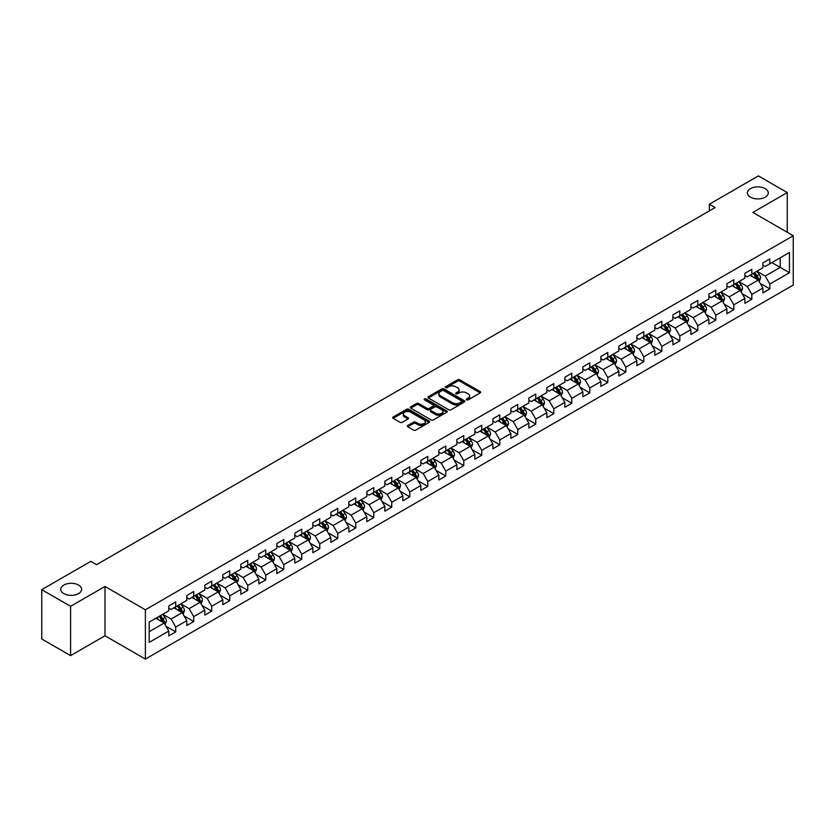 <?xml version="1.0" encoding="UTF-8"?>
<svg xmlns="http://www.w3.org/2000/svg" width="835" height="835" viewBox="0 0 835 835"><rect width="100%" height="100%" fill="white"/><g stroke="black" fill="none" stroke-linecap="round" stroke-linejoin="round"><path stroke-width="1.25" d="M466.577 399.861A1.117 0.647 0 0 0 468.164 399.861L480.198 392.909A1.597 0.929 0 0 0 480.668 392.262A1.597 0.929 0 0 0 480.198 391.605L459.814 379.831A1.597 0.929 0 0 0 457.549 379.831L445.514 386.782A1.117 0.647 0 0 0 447.09 387.701L448.656 386.803A5.125 2.964 0 0 1 455.9 386.803L457.601 387.784A5.125 2.964 0 0 1 459.104 389.872A5.125 2.964 0 0 1 457.601 391.97L456.046 392.867A1.117 0.647 0 0 0 457.632 393.776L459.187 392.878A5.125 2.964 0 0 1 466.441 392.878L468.132 393.859A5.125 2.964 0 0 1 469.635 395.957A5.125 2.964 0 0 1 468.132 398.044L466.577 398.942A1.117 0.647 0 0 0 466.577 399.861L466.577 398.942M78.563 585.064A10.448 6.033 0 0 0 67.176 583.759A10.448 6.033 0 0 0 60.736 589.333A10.448 6.033 0 0 0 63.794 593.591A10.448 6.033 0 0 0 75.171 594.906A10.448 6.033 0 0 0 81.621 589.333A10.448 6.033 0 0 0 78.563 585.064M765.204 188.637A10.448 6.033 0 0 0 753.828 187.332A10.448 6.033 0 0 0 747.377 192.895A10.448 6.033 0 0 0 750.435 197.164A10.448 6.033 0 0 0 761.823 198.469A10.448 6.033 0 0 0 768.263 192.895A10.448 6.033 0 0 0 765.204 188.637M407.814 425.485A1.597 0.929 0 0 0 407.344 426.132A1.597 0.929 0 0 0 407.814 426.789L413.534 430.098A1.597 0.929 0 0 0 415.799 430.098L429.169 422.374A1.597 0.929 0 0 0 429.639 421.727A1.597 0.929 0 0 0 429.169 421.07L408.785 409.296A1.597 0.929 0 0 0 406.509 409.296L393.149 417.009A1.597 0.929 0 0 0 392.68 417.667A1.597 0.929 0 0 0 393.149 418.325L400.059 422.312A1.597 0.929 0 0 0 402.324 422.312L408.044 419.013A1.597 0.929 0 0 0 408.513 418.356A1.597 0.929 0 0 0 408.044 417.698L404.62 415.726A4.29 2.474 0 0 1 403.357 413.972A4.29 2.474 0 0 1 406.008 411.686A4.29 2.474 0 0 1 410.674 412.219L424.096 419.974A4.29 2.474 0 0 1 425.359 421.727A4.29 2.474 0 0 1 422.708 424.013A4.29 2.474 0 0 1 418.043 423.47L415.799 422.176A1.597 0.929 0 0 0 413.534 422.176L407.814 425.485L407.814 426.789M104.991 586.462L70.599 606.325L41.75 589.667L41.75 638.973L70.599 655.621L104.991 635.769L145.384 659.086L145.384 609.79L104.991 586.462L104.991 635.769M787.248 232.276L787.248 192.572L752.857 212.424L793.25 235.741L145.384 609.79M787.248 192.572L758.399 175.914L709.353 204.231L709.353 210.89M41.75 589.667L90.796 561.35L96.568 564.679L715.125 207.56L709.353 204.231M448.771 409.755A1.597 0.929 0 0 0 451.036 409.755L464.396 402.042A1.597 0.929 0 0 0 464.865 401.385A1.597 0.929 0 0 0 464.396 400.727L444.011 388.953A1.597 0.929 0 0 0 441.746 388.953L428.376 396.677A1.597 0.929 0 0 0 427.906 397.324A1.597 0.929 0 0 0 428.376 397.982L448.771 409.755M424.921 400.101A1.117 0.647 0 0 1 426.059 400.268L446.767 412.219L433.417 419.921A1.597 0.929 0 0 1 431.152 419.921L410.757 408.148L416.488 404.871L416.488 403.545L410.757 406.843A1.597 0.929 0 0 0 410.298 407.501A1.597 0.929 0 0 0 410.757 408.148L410.757 406.843M416.488 404.871A1.597 0.929 0 0 1 418.752 404.871L418.752 403.545A1.597 0.929 0 0 0 416.488 403.545M418.752 403.545L427.019 408.315A1.597 0.929 0 0 0 429.284 408.315L433.073 406.123A1.597 0.929 0 0 0 433.542 405.476A1.597 0.929 0 0 0 433.073 404.818L424.472 399.85A1.117 0.647 0 0 1 426.059 398.932L446.788 410.904A1.597 0.929 0 0 1 447.257 411.551A1.597 0.929 0 0 1 446.788 412.208L446.788 410.904M145.384 659.086L793.25 285.048L793.25 235.741M166.092 626.344L175.736 631.907L175.736 627.043L186.81 620.645L186.81 625.509L193.73 621.511L193.73 616.647L204.815 610.249L204.815 615.113L211.735 611.116L211.735 606.252L222.82 599.854L222.82 604.717L229.74 600.72L229.74 595.856L240.814 589.468L240.814 594.332L247.745 590.335L247.745 585.471L258.819 579.072L258.819 583.936L265.749 579.939L265.749 575.075L276.823 568.677L276.823 573.541L283.754 569.543L283.754 564.679L294.828 558.281L294.828 563.145L301.748 559.147L301.748 554.283L312.833 547.885L312.833 552.749L319.753 548.752L319.753 543.888L330.837 537.5L330.837 542.364L337.757 538.366L337.757 533.502L348.832 527.104L348.832 531.968L355.762 527.97L355.762 523.107L366.836 516.708L366.836 521.572L373.767 517.575L373.767 512.711L384.841 506.313L384.841 511.177L391.761 507.179L391.761 502.315L402.846 495.917L402.846 500.781L409.766 496.783L409.766 491.919L420.85 485.521L420.85 490.385L427.77 486.387L427.77 481.524L438.845 475.136L438.845 480L445.775 476.002L445.775 471.138L456.849 464.74L456.849 469.604L463.78 465.606L463.78 460.743L474.854 454.344L474.854 459.208L481.774 455.211L481.774 450.347L492.859 443.949L492.859 448.812L499.779 444.815L499.779 439.951L510.863 433.553L510.863 438.417L517.784 434.419L517.784 429.555L528.868 423.168L528.868 428.031L535.788 424.034L535.788 419.17L546.862 412.772L546.862 417.636L553.793 413.638L553.793 408.774L564.867 402.376L564.867 407.24L571.798 403.242L571.798 398.378L582.872 391.98L582.872 396.844L589.792 392.847L589.792 387.983L600.876 381.585L600.876 386.448L607.797 382.451L607.797 377.587L618.881 371.199L618.881 376.063L625.801 372.066L625.801 367.202L636.875 360.803L636.875 365.667L643.806 361.67L643.806 356.806L654.88 350.408L654.88 355.272L661.811 351.274L661.811 346.41L672.885 340.012L672.885 344.876L679.805 340.878L679.805 336.014L690.889 329.616L690.889 334.48L697.809 330.483L697.809 325.619L708.894 319.22L708.894 324.084L715.814 320.087L715.814 315.223L726.899 308.835L726.899 313.699L733.819 309.702L733.819 304.838L744.893 298.439L744.893 303.303L751.824 299.306L751.824 294.442L762.898 288.044L762.898 292.908L769.828 288.91L769.828 284.046L789.44 272.721L789.44 252.462L780.214 257.796L780.214 267.388L789.44 272.721M175.736 631.907L168.806 635.905L168.806 631.041L149.194 642.365L149.194 622.106L168.806 610.782L168.806 605.918L175.736 601.92L175.736 606.784L186.81 600.386L186.81 595.522L193.73 591.524L193.73 596.388L204.815 590.001L204.815 585.137L211.735 581.139L211.735 586.003L222.82 579.605L222.82 574.741L229.74 570.743L229.74 575.607L240.814 569.209L240.814 564.345L247.745 560.348L247.745 565.212L258.819 558.813L258.819 553.949L265.749 549.952L265.749 554.816L276.823 548.418L276.823 543.554L283.754 539.556L283.754 544.42L294.828 538.032L294.828 533.168L301.748 529.171L301.748 534.035L312.833 527.636L312.833 522.773L319.753 518.775L319.753 523.639L330.837 517.241L330.837 512.377L337.757 508.379L337.757 513.243L348.832 506.845L348.832 501.981L355.762 497.984L355.762 502.847L366.836 496.449L366.836 491.585L373.767 487.588L373.767 492.452L384.841 486.064L384.841 481.2L391.761 477.202L391.761 482.066L402.846 475.668L402.846 470.804L409.766 466.807L409.766 471.671L420.85 465.272L420.85 460.409L427.77 456.411L427.77 461.275L438.845 454.877L438.845 450.013L445.775 446.015L445.775 450.879L456.849 444.481L456.849 439.617L463.78 435.62L463.78 440.483L474.854 434.085L474.854 429.221L481.774 425.224L481.774 430.088L492.859 423.7L492.859 418.836L499.779 414.838L499.779 419.702L510.863 413.304L510.863 408.44L517.784 404.443L517.784 409.307L528.868 402.908L528.868 398.044L535.788 394.047L535.788 398.911L546.862 392.513L546.862 387.649L553.793 383.651L553.793 388.515L564.867 382.117L564.867 377.253L571.798 373.255L571.798 378.119L582.872 371.732L582.872 366.868L589.792 362.87L589.792 367.734L600.876 361.336L600.876 356.472L607.797 352.474L607.797 357.338L618.881 350.94L618.881 346.076L625.801 342.079L625.801 346.942L636.875 340.544L636.875 335.68L643.806 331.683L643.806 336.547L654.88 330.149L654.88 325.285L661.811 321.287L661.811 326.151L672.885 319.763L672.885 314.899L679.805 310.902L679.805 315.766L690.889 309.367L690.889 304.504L697.809 300.506L697.809 305.37L708.894 298.972L708.894 294.108L715.814 290.11L715.814 294.974L726.899 288.576L726.899 283.712L733.819 279.715L733.819 284.578L744.893 278.18L744.893 273.316L751.824 269.319L751.824 274.183L762.898 267.784L762.898 262.921L769.828 258.923L769.828 263.787L789.44 252.462M173.889 607.849L182.197 612.65L171.112 619.048L162.804 614.247M168.806 608.12L171.112 609.456L175.736 606.784M171.112 619.048L175.736 627.043M182.197 612.65L186.81 620.645M191.893 597.463L200.202 602.254L189.117 608.652L180.809 603.851M186.81 597.724L189.117 599.06L193.73 596.388M189.117 608.652L193.73 616.647M200.202 602.254L204.815 610.249M209.888 587.068L218.196 591.858L207.122 598.257L198.813 593.466M204.815 587.329L207.122 588.665L211.735 586.003M207.122 598.257L211.735 606.252M218.196 591.858L222.82 599.854M227.892 576.672L236.201 581.473L225.126 587.861L216.818 583.07M222.82 576.943L225.126 578.269L229.74 575.607M225.126 587.861L229.74 595.856M236.201 581.473L240.814 589.468M245.897 566.276L254.205 571.077L243.131 577.476L234.823 572.674M240.814 566.547L243.131 567.873L247.745 565.212M243.131 577.476L247.745 585.471M254.205 571.077L258.819 579.072M263.902 555.88L272.21 560.682L261.125 567.08L252.817 562.279M258.819 556.152L261.125 557.488L265.749 554.816M261.125 567.08L265.749 575.075M272.21 560.682L276.823 568.677M281.906 545.495L290.215 550.286L279.13 556.684L270.822 551.883M276.823 545.756L279.13 547.092L283.754 544.42M279.13 556.684L283.754 564.679M290.215 550.286L294.828 558.281M299.901 535.099L308.209 539.89L297.135 546.288L288.827 541.497M294.828 535.36L297.135 536.696L301.748 534.035M297.135 546.288L301.748 554.283M308.209 539.89L312.833 547.885M317.905 524.704L326.214 529.505L315.139 535.893L306.831 531.102M312.833 524.964L315.139 526.3L319.753 523.639M315.139 535.893L319.753 543.888M326.214 529.505L330.837 537.5M335.91 514.308L344.218 519.109L333.144 525.507L324.836 520.706M330.837 514.579L333.144 515.905L337.757 513.243M333.144 525.507L337.757 533.502M344.218 519.109L348.832 527.104M353.915 503.912L362.223 508.713L351.149 515.111L342.83 510.31M348.832 504.183L351.149 505.509L355.762 502.847M351.149 515.111L355.762 523.107M362.223 508.713L366.836 516.708M371.919 493.516L380.228 498.318L369.143 504.716L360.835 499.914M366.836 493.788L369.143 495.124L373.767 492.452M369.143 504.716L373.767 512.711M380.228 498.318L384.841 506.313M389.914 483.131L398.232 487.922L387.148 494.32L378.839 489.519M384.841 483.392L387.148 484.728L391.761 482.066M387.148 494.32L391.761 502.315M398.232 487.922L402.846 495.917M407.918 472.735L416.227 477.526L405.152 483.924L396.844 479.133M402.846 472.996L405.152 474.332L409.766 471.671M405.152 483.924L409.766 491.919M416.227 477.526L420.85 485.521M425.923 462.339L434.231 467.141L423.157 473.529L414.849 468.738M420.85 462.611L423.157 463.936L427.77 461.275M423.157 473.529L427.77 481.524M434.231 467.141L438.845 475.136M443.928 451.944L452.236 456.745L441.162 463.143L432.843 458.342M438.845 452.215L441.162 453.541L445.775 450.879M441.162 463.143L445.775 471.138M452.236 456.745L456.849 464.74M461.932 441.548L470.241 446.349L459.156 452.747L450.848 447.946M456.849 441.819L459.156 443.155L463.78 440.483M459.156 452.747L463.78 460.743M470.241 446.349L474.854 454.344M479.937 431.163L488.245 435.953L477.161 442.352L468.852 437.55M474.854 431.424L477.161 432.76L481.774 430.088M477.161 442.352L481.774 450.347M488.245 435.953L492.859 443.949M497.931 420.767L506.24 425.558L495.165 431.956L486.857 427.165M492.859 421.028L495.165 422.364L499.779 419.702M495.165 431.956L499.779 439.951M506.24 425.558L510.863 433.553M515.936 410.371L524.244 415.172L513.17 421.56L504.862 416.769M510.863 410.643L513.17 411.968L517.784 409.307M513.17 421.56L517.784 429.555M524.244 415.172L528.868 423.168M533.941 399.975L542.249 404.777L531.175 411.175L522.867 406.374M528.868 400.247L531.175 401.572L535.788 398.911M531.175 411.175L535.788 419.17M542.249 404.777L546.862 412.772M551.945 389.58L560.254 394.381L549.169 400.779L540.861 395.978M546.862 389.851L549.169 391.187L553.793 388.515M549.169 400.779L553.793 408.774M560.254 394.381L564.867 402.376M569.95 379.194L578.258 383.985L567.174 390.383L558.865 385.582M564.867 379.455L567.174 380.791L571.798 378.119M567.174 390.383L571.798 398.378M578.258 383.985L582.872 391.98M587.944 368.799L596.263 373.589L585.178 379.988L576.87 375.197M582.872 369.06L585.178 370.396L589.792 367.734M585.178 379.988L589.792 387.983M596.263 373.589L600.876 381.585M605.949 358.403L614.257 363.204L603.183 369.592L594.875 364.801M600.876 358.664L603.183 360L607.797 357.338M603.183 369.592L607.797 377.587M614.257 363.204L618.881 371.199M623.954 348.007L632.262 352.808L621.188 359.207L612.88 354.405M618.881 348.279L621.188 349.604L625.801 346.942M621.188 359.207L625.801 367.202M632.262 352.808L636.875 360.803M641.958 337.611L650.267 342.413L639.192 348.811L630.874 344.01M636.875 337.883L639.192 339.208L643.806 336.547M639.192 348.811L643.806 356.806M650.267 342.413L654.88 350.408M659.963 327.216L668.271 332.017L657.187 338.415L648.878 333.614M654.88 327.487L657.187 328.823L661.811 326.151M657.187 338.415L661.811 346.41M668.271 332.017L672.885 340.012M677.968 316.83L686.276 321.621L675.191 328.019L666.883 323.218M672.885 317.091L675.191 318.427L679.805 315.766M675.191 328.019L679.805 336.014M686.276 321.621L690.889 329.616M695.962 306.435L704.27 311.225L693.196 317.624L684.888 312.833M690.889 306.695L693.196 308.031L697.809 305.37M693.196 317.624L697.809 325.619M704.27 311.225L708.894 319.22M713.967 296.039L722.275 300.84L711.201 307.228L702.893 302.437M708.894 296.31L711.201 297.636L715.814 294.974M711.201 307.228L715.814 315.223M722.275 300.84L726.899 308.835M731.971 285.643L740.28 290.444L729.205 296.842L720.897 292.041M726.899 285.914L729.205 287.24L733.819 284.578M729.205 296.842L733.819 304.838M740.28 290.444L744.893 298.439M749.976 275.247L758.284 280.049L747.2 286.447L738.891 281.645M744.893 275.519L747.2 276.855L751.824 274.183M747.2 286.447L751.824 294.442M758.284 280.049L762.898 288.044M771.905 262.597L780.214 267.388L765.204 276.051L756.896 271.25M762.898 265.123L765.204 266.459L769.828 263.787M765.204 276.051L769.828 284.046M70.599 606.325L70.599 655.621M149.194 631.709L164.192 623.046L155.884 618.244M164.192 623.046L168.806 631.041M760.184 283.347L769.828 288.91M742.19 293.743L751.824 299.306M724.185 304.138L733.819 309.702M706.18 314.524L715.814 320.087M688.176 324.919L697.809 330.483M670.171 335.315L679.805 340.878M652.166 345.711L661.811 351.274M634.172 356.107L643.806 361.67M616.167 366.502L625.801 372.066M598.163 376.888L607.797 382.451M580.158 387.283L589.792 392.847M562.153 397.679L571.798 403.242M544.159 408.075L553.793 413.638M526.154 418.471L535.788 424.034M508.15 428.856L517.784 434.419M490.145 439.252L499.779 444.815M472.14 449.647L481.774 455.211M454.136 460.043L463.78 465.606M436.141 470.439L445.775 476.002M418.137 480.824L427.77 486.387M400.132 491.22L409.766 496.783M382.127 501.616L391.761 507.179M364.123 512.012L373.767 517.575M346.128 522.407L355.762 527.97M328.124 532.803L337.757 538.366M310.119 543.188L319.753 548.752M292.114 553.584L301.748 559.147M274.11 563.98L283.754 569.543M256.105 574.376L265.749 579.939M238.111 584.771L247.745 590.335M220.106 595.157L229.74 600.72M202.101 605.552L211.735 611.116M184.097 615.948L193.73 621.511M467.026 400.017L468.132 399.38A5.125 2.964 0 0 0 469.635 397.293L469.635 395.957M459.104 389.872L459.104 391.208A5.125 2.964 0 0 1 457.601 393.295L456.495 393.943M480.198 391.605L480.198 392.909L459.814 381.167A1.597 0.929 0 0 0 457.549 381.167L445.953 387.858M464.375 402.052L444.011 390.289A1.597 0.929 0 0 0 441.746 390.289L428.397 397.992M461.567 401.844A1.117 0.647 0 0 0 461.567 400.925L443.667 390.592A1.117 0.647 0 0 0 442.08 390.592L440.442 391.542A5.125 2.964 0 0 0 438.939 393.629A5.125 2.964 0 0 0 440.442 395.727L452.674 402.794A5.125 2.964 0 0 0 459.928 402.794L461.567 401.844L461.567 403.169A1.117 0.647 0 0 0 461.891 402.72L461.891 401.385M438.939 393.629L438.939 394.965A5.125 2.964 0 0 0 440.442 397.063L440.442 395.727M461.567 403.169L459.928 404.119A5.125 2.964 0 0 1 452.674 404.119L440.442 397.063M418.752 404.871L427.019 409.651A1.597 0.929 0 0 0 429.284 409.651L433.073 407.459A1.597 0.929 0 0 0 433.542 406.802L433.542 405.476M435.599 413.273A4.29 2.474 0 0 0 440.264 413.805A4.29 2.474 0 0 0 442.915 411.519A4.29 2.474 0 0 0 441.663 409.766L436.924 407.042A1.597 0.929 0 0 0 434.659 407.042L430.87 409.233A1.597 0.929 0 0 0 430.401 409.881A1.597 0.929 0 0 0 430.87 410.538L435.599 413.273L435.599 414.598A4.29 2.474 0 0 0 440.264 415.141A4.29 2.474 0 0 0 442.915 412.855L442.915 411.519M430.401 409.881L430.401 411.217A1.597 0.929 0 0 0 430.87 411.874L430.87 410.538M435.599 414.598L430.87 411.874M425.359 421.727L425.359 423.053A4.29 2.474 0 0 1 422.708 425.339A4.29 2.474 0 0 1 418.043 424.806L415.799 423.512A1.597 0.929 0 0 0 413.534 423.512L407.835 426.8M403.357 413.972L403.357 415.308A4.29 2.474 0 0 0 404.62 417.051L404.62 415.726M408.023 419.024L404.62 417.051M429.148 422.385L408.785 410.632A1.597 0.929 0 0 0 406.509 410.632L393.17 418.335M759.192 281.625L760.57 278.17A4.321 2.495 -120 0 0 759.192 274.485L756.802 271.312M752.659 276.802L751.03 274.642M753.233 273.369L755.612 276.552A4.321 2.495 60 0 1 756.844 279.151L758.232 278.358A4.321 2.495 -120 0 0 756.99 275.748L754.61 272.575M753.525 273.202L756.176 276.729A2.202 1.273 60 0 1 756.573 277.397L758.232 278.358M741.188 292.02L742.566 288.566A4.321 2.495 -120 0 0 741.188 284.881L738.798 281.698M734.654 287.188L733.036 285.027M735.228 283.764L737.608 286.948A4.321 2.495 60 0 1 738.85 289.547L740.227 288.743A4.321 2.495 -120 0 0 738.996 286.144L736.606 282.971M735.531 283.597L738.171 287.115A2.202 1.273 60 0 1 738.568 287.793L740.227 288.743M723.193 302.416L724.561 298.961A4.321 2.495 -120 0 0 723.183 295.277L720.803 292.093M716.649 297.584L715.031 295.423M717.223 294.16L719.603 297.344A4.321 2.495 60 0 1 720.845 299.942L722.223 299.139A4.321 2.495 -120 0 0 720.991 296.54L718.611 293.356M717.526 293.983L720.167 297.511A2.202 1.273 60 0 1 720.563 298.178L722.223 299.139M705.189 312.812L706.556 309.347A4.321 2.495 -120 0 0 705.178 305.673L702.799 302.489M698.644 307.979L697.027 305.819M699.219 304.556L701.598 307.729A4.321 2.495 60 0 1 702.84 310.338L704.229 309.534A4.321 2.495 -120 0 0 702.986 306.936L700.607 303.752M699.521 304.378L702.162 307.906A2.202 1.273 60 0 1 702.569 308.574L704.229 309.534M687.184 323.208L688.551 319.742A4.321 2.495 -120 0 0 687.174 316.058L684.794 312.885M680.64 318.375L679.022 316.214M681.214 314.952L683.604 318.125A4.321 2.495 60 0 1 684.836 320.734L686.224 319.93A4.321 2.495 -120 0 0 684.982 317.331L682.602 314.148M681.517 314.774L684.157 318.302A2.202 1.273 60 0 1 684.564 318.97L686.224 319.93M669.179 333.593L670.557 330.138A4.321 2.495 -120 0 0 669.169 326.454L666.789 323.281M662.635 328.771L661.017 326.61M663.209 325.337L665.599 328.52A4.321 2.495 60 0 1 666.831 331.119L668.219 330.326A4.321 2.495 -120 0 0 666.977 327.717L664.597 324.544M663.512 325.17L666.163 328.698A2.202 1.273 60 0 1 666.56 329.366L668.219 330.326M651.175 343.989L652.553 340.534A4.321 2.495 -120 0 0 651.175 336.849L648.785 333.666M644.641 339.156L643.023 337.006M645.215 335.733L647.595 338.916A4.321 2.495 60 0 1 648.826 341.515L650.215 340.722A4.321 2.495 -120 0 0 648.983 338.112L646.593 334.939M645.518 335.566L648.158 339.094A2.202 1.273 60 0 1 648.555 339.761L650.215 340.722M633.18 354.384L634.548 350.93A4.321 2.495 -120 0 0 633.17 347.245L630.79 344.062M626.636 349.552L625.018 347.391M627.21 346.128L629.59 349.312A4.321 2.495 60 0 1 630.832 351.911L632.21 351.107A4.321 2.495 -120 0 0 630.978 348.508L628.598 345.325M627.513 345.951L630.154 349.479A2.202 1.273 60 0 1 630.55 350.147L632.21 351.107M615.176 364.78L616.543 361.315A4.321 2.495 -120 0 0 615.165 357.641L612.786 354.457M608.631 359.948L607.014 357.787M609.206 356.524L611.585 359.708A4.321 2.495 60 0 1 612.827 362.306L614.216 361.503A4.321 2.495 -120 0 0 612.973 358.904L610.594 355.72M609.508 356.347L612.149 359.875A2.202 1.273 60 0 1 612.546 360.543L614.216 361.503M597.171 375.176L598.538 371.711A4.321 2.495 -120 0 0 597.161 368.026L594.781 364.853M590.627 370.343L589.009 368.183M591.201 366.92L593.581 370.093A4.321 2.495 60 0 1 594.823 372.702L596.211 371.899A4.321 2.495 -120 0 0 594.969 369.3L592.589 366.116M591.504 366.742L594.144 370.27A2.202 1.273 60 0 1 594.551 370.938L596.211 371.899M579.166 385.561L580.544 382.106A4.321 2.495 -120 0 0 579.156 378.422L576.776 375.249M572.622 380.739L571.004 378.579M573.196 377.316L575.586 380.489A4.321 2.495 60 0 1 576.818 383.088L578.206 382.294A4.321 2.495 -120 0 0 576.964 379.695L574.584 376.512M573.499 377.138L576.14 380.666A2.202 1.273 60 0 1 576.547 381.334L578.206 382.294M561.162 395.957L562.539 392.502A4.321 2.495 -120 0 0 561.162 388.818L558.772 385.634M554.628 391.135L553.01 388.974M555.202 387.701L557.582 390.884A4.321 2.495 60 0 1 558.813 393.483L560.202 392.69A4.321 2.495 -120 0 0 558.959 390.081L556.58 386.908M555.494 387.534L558.145 391.062A2.202 1.273 60 0 1 558.542 391.73L560.202 392.69M543.157 406.353L544.535 402.898A4.321 2.495 -120 0 0 543.157 399.214L540.777 396.03M536.623 401.52L535.005 399.36M537.197 398.097L539.577 401.28A4.321 2.495 60 0 1 540.819 403.879L542.197 403.075A4.321 2.495 -120 0 0 540.965 400.476L538.575 397.303M537.5 397.919L540.141 401.447A2.202 1.273 60 0 1 540.537 402.126L542.197 403.075M525.163 416.748L526.53 413.294A4.321 2.495 -120 0 0 525.152 409.609L522.773 406.426M518.618 411.916L517.001 409.755M519.193 408.492L521.572 411.676A4.321 2.495 60 0 1 522.814 414.275L524.192 413.471A4.321 2.495 -120 0 0 522.961 410.872L520.581 407.689M519.495 408.315L522.136 411.843A2.202 1.273 60 0 1 522.533 412.511L524.192 413.471M507.158 427.144L508.525 423.679A4.321 2.495 -120 0 0 507.148 420.005L504.768 416.822M500.614 422.312L498.996 420.151M501.188 418.888L503.568 422.061A4.321 2.495 60 0 1 504.81 424.671L506.198 423.867A4.321 2.495 -120 0 0 504.956 421.268L502.576 418.084M501.491 418.711L504.131 422.239A2.202 1.273 60 0 1 504.538 422.907L506.198 423.867M489.153 437.54L490.531 434.075A4.321 2.495 -120 0 0 489.143 430.39L486.763 427.217M482.609 432.707L480.991 430.547M483.183 429.284L485.573 432.457A4.321 2.495 60 0 1 486.805 435.056L488.193 434.263A4.321 2.495 -120 0 0 486.951 431.664L484.571 428.48M483.486 429.106L486.127 432.634A2.202 1.273 60 0 1 486.534 433.302L488.193 434.263M471.149 447.925L472.526 444.47A4.321 2.495 -120 0 0 471.138 440.786L468.759 437.613M464.604 443.103L462.987 440.943M465.189 439.669L467.569 442.853A4.321 2.495 60 0 1 468.8 445.452L470.188 444.658A4.321 2.495 -120 0 0 468.946 442.049L466.567 438.876M465.481 439.502L468.132 443.03A2.202 1.273 60 0 1 468.529 443.698L470.188 444.658M453.144 458.321L454.522 454.866A4.321 2.495 -120 0 0 453.144 451.182L450.754 447.998M446.61 453.488L444.992 451.338M447.184 450.065L449.564 453.248A4.321 2.495 60 0 1 450.806 455.847L452.184 455.044A4.321 2.495 -120 0 0 450.952 452.445L448.562 449.272M447.487 449.898L450.128 453.426A2.202 1.273 60 0 1 450.524 454.094L452.184 455.044M435.15 468.717L436.517 465.262A4.321 2.495 -120 0 0 435.139 461.578L432.76 458.394M428.605 463.884L426.988 461.724M429.18 460.461L431.559 463.644A4.321 2.495 60 0 1 432.801 466.243L434.179 465.439A4.321 2.495 -120 0 0 432.947 462.84L430.568 459.657M429.482 460.283L432.123 463.811A2.202 1.273 60 0 1 432.52 464.479L434.179 465.439M417.145 479.113L418.512 475.647A4.321 2.495 -120 0 0 417.135 471.973L414.755 468.79M410.601 474.28L408.983 472.119M411.175 470.856L413.555 474.029A4.321 2.495 60 0 1 414.797 476.639L416.185 475.835A4.321 2.495 -120 0 0 414.943 473.236L412.563 470.053M411.478 470.679L414.118 474.207A2.202 1.273 60 0 1 414.515 474.875L416.185 475.835M399.14 489.508L400.508 486.043A4.321 2.495 -120 0 0 399.13 482.359L396.75 479.186M392.596 484.676L390.978 482.515M393.17 481.252L395.55 484.425A4.321 2.495 60 0 1 396.792 487.035L398.18 486.231A4.321 2.495 -120 0 0 396.938 483.632L394.558 480.449M393.473 481.075L396.114 484.603A2.202 1.273 60 0 1 396.521 485.271L398.18 486.231M381.136 499.894L382.514 496.439A4.321 2.495 -120 0 0 381.125 492.754L378.746 489.581M374.591 495.071L372.974 492.911M375.166 491.638L377.556 494.821A4.321 2.495 60 0 1 378.787 497.42L380.175 496.627A4.321 2.495 -120 0 0 378.933 494.028L376.554 490.844M375.468 491.471L378.109 494.998A2.202 1.273 60 0 1 378.516 495.666L380.175 496.627M363.131 510.289L364.509 506.835A4.321 2.495 -120 0 0 363.131 503.15L360.741 499.967M356.597 505.467L354.979 503.307M357.171 502.033L359.551 505.217A4.321 2.495 60 0 1 360.783 507.816L362.171 507.022A4.321 2.495 -120 0 0 360.939 504.413L358.549 501.24M357.464 501.866L360.115 505.394A2.202 1.273 60 0 1 360.511 506.062L362.171 507.022M345.126 520.685L346.504 517.23A4.321 2.495 -120 0 0 345.126 513.546L342.747 510.362M338.592 515.853L336.975 513.692M339.167 512.429L341.546 515.612A4.321 2.495 60 0 1 342.788 518.211L344.166 517.408A4.321 2.495 -120 0 0 342.935 514.809L340.544 511.636M339.469 512.252L342.11 515.779A2.202 1.273 60 0 1 342.507 516.447L344.166 517.408M327.132 531.081L328.499 527.616A4.321 2.495 -120 0 0 327.122 523.942L324.742 520.758M320.588 526.248L318.97 524.088M321.162 522.825L323.542 526.008A4.321 2.495 60 0 1 324.784 528.607L326.161 527.803A4.321 2.495 -120 0 0 324.93 525.205L322.55 522.021M321.465 522.647L324.105 526.175A2.202 1.273 60 0 1 324.502 526.843L326.161 527.803M309.127 541.477L310.495 538.011A4.321 2.495 -120 0 0 309.117 534.327L306.737 531.154M302.583 536.644L300.965 534.484M303.157 533.221L305.537 536.394A4.321 2.495 60 0 1 306.779 539.003L308.167 538.199A4.321 2.495 -120 0 0 306.925 535.6L304.545 532.417M303.46 533.043L306.101 536.571A2.202 1.273 60 0 1 306.508 537.239L308.167 538.199M291.123 551.862L292.5 548.407A4.321 2.495 -120 0 0 291.112 544.723L288.733 541.55M284.578 547.04L282.961 544.879M285.152 543.616L287.543 546.789A4.321 2.495 60 0 1 288.774 549.388L290.162 548.595A4.321 2.495 -120 0 0 288.92 545.996L286.541 542.813M285.455 543.439L288.096 546.967A2.202 1.273 60 0 1 288.503 547.635L290.162 548.595M273.118 562.258L274.496 558.803A4.321 2.495 -120 0 0 273.108 555.118L270.728 551.935M266.574 557.436L264.956 555.275M267.158 554.002L269.538 557.185A4.321 2.495 60 0 1 270.77 559.784L272.158 558.991A4.321 2.495 -120 0 0 270.916 556.381L268.536 553.208M267.45 553.835L270.102 557.362A2.202 1.273 60 0 1 270.498 558.03L272.158 558.991M255.113 572.653L256.491 569.199A4.321 2.495 -120 0 0 255.113 565.514L252.723 562.331M248.579 567.821L246.962 565.66M249.154 564.397L251.533 567.581A4.321 2.495 60 0 1 252.775 570.18L254.153 569.376A4.321 2.495 -120 0 0 252.921 566.777L250.531 563.604M249.456 564.22L252.097 567.748A2.202 1.273 60 0 1 252.494 568.426L254.153 569.376M237.119 583.049L238.486 579.594A4.321 2.495 -120 0 0 237.109 575.91L234.729 572.726M230.575 578.217L228.957 576.056M231.149 574.793L233.529 577.977A4.321 2.495 60 0 1 234.771 580.576L236.148 579.772A4.321 2.495 -120 0 0 234.917 577.173L232.537 573.989M231.452 574.616L234.092 578.144A2.202 1.273 60 0 1 234.489 578.812L236.148 579.772M219.114 593.445L220.482 589.98A4.321 2.495 -120 0 0 219.104 586.306L216.724 583.122M212.57 588.612L210.952 586.452M213.144 585.189L215.524 588.362A4.321 2.495 60 0 1 216.766 590.971L218.154 590.168A4.321 2.495 -120 0 0 216.912 587.569L214.532 584.385M213.447 585.011L216.088 588.539A2.202 1.273 60 0 1 216.484 589.207L218.154 590.168M201.11 603.841L202.477 600.375A4.321 2.495 -120 0 0 201.099 596.691L198.72 593.518M194.565 599.008L192.948 596.848M195.139 595.585L197.519 598.758A4.321 2.495 60 0 1 198.761 601.357L200.149 600.563A4.321 2.495 -120 0 0 198.907 597.964L196.528 594.781M195.442 595.407L198.083 598.935A2.202 1.273 60 0 1 198.49 599.603L200.149 600.563M183.105 614.226L184.483 610.771A4.321 2.495 -120 0 0 183.095 607.087L180.715 603.914M176.561 609.404L174.943 607.243M177.135 605.97L179.525 609.153A4.321 2.495 60 0 1 180.757 611.752L182.145 610.959A4.321 2.495 -120 0 0 180.903 608.35L178.523 605.177M177.438 605.803L180.078 609.331A2.202 1.273 60 0 1 180.485 609.999L182.145 610.959M165.1 624.622L166.478 621.167A4.321 2.495 -120 0 0 165.1 617.482L162.71 614.299M158.566 619.789L156.949 617.639M159.141 616.366L161.52 619.549A4.321 2.495 60 0 1 162.752 622.148L164.14 621.344A4.321 2.495 -120 0 0 162.909 618.745L160.518 615.572M159.443 616.199L162.084 619.727A2.202 1.273 60 0 1 162.481 620.395L164.14 621.344M468.132 399.38L468.132 398.044M456.046 393.776L456.046 392.867M457.601 393.295L457.601 391.97M445.514 387.701L445.514 386.782M457.549 381.167L457.549 379.831M459.814 381.167L459.814 379.831M428.376 397.982L428.376 396.677M441.746 390.289L441.746 388.953M444.011 390.289L444.011 388.953M464.396 402.042L464.396 400.727M452.674 404.119L452.674 402.794M459.928 404.119L459.928 402.794M427.019 409.651L427.019 408.315M429.284 409.651L429.284 408.315M433.073 407.459L433.073 406.123M426.059 400.268L426.059 398.932M413.534 423.512L413.534 422.176M415.799 423.512L415.799 422.176M418.043 424.806L418.043 423.47M408.044 419.013L408.044 417.698M393.149 418.325L393.149 417.009M406.509 410.632L406.509 409.296M408.785 410.632L408.785 409.296M429.169 422.374L429.169 421.07M757.856 279.798L760.539 278.253M756.99 275.748L759.192 274.485M753.922 277.533L755.612 276.552M739.852 290.194L742.534 288.649M738.996 286.144L741.188 284.881M735.917 287.918L737.608 286.948M721.847 300.59L724.529 299.045M720.991 296.54L723.183 295.277M717.912 298.314L719.603 297.344M703.853 310.985L706.535 309.43M702.986 306.936L705.178 305.673M699.907 308.71L701.598 307.729M685.848 321.381L688.531 319.826M684.982 317.331L687.174 316.058M681.903 319.106L683.604 318.125M667.843 331.766L670.526 330.222M666.977 327.717L669.169 326.454M663.909 329.501L665.599 328.52M649.839 342.162L652.521 340.617M648.983 338.112L651.175 336.849M645.904 339.887L647.595 338.916M631.834 352.558L634.516 351.013M630.978 348.508L633.17 347.245M627.899 350.283L629.59 349.312M613.829 362.954L616.522 361.398M612.973 358.904L615.165 357.641M609.894 360.678L611.585 359.708M595.835 373.349L598.518 371.794M594.969 369.3L597.161 368.026M591.89 371.074L593.581 370.093M577.83 383.745L580.513 382.19M576.964 379.695L579.156 378.422M573.895 381.47L575.586 380.489M559.826 394.13L562.508 392.586M558.959 390.081L561.162 388.818M555.891 391.865L557.582 390.884M541.821 404.526L544.503 402.981M540.965 400.476L543.157 399.214M537.886 402.251L539.577 401.28M523.816 414.922L526.499 413.377M522.961 410.872L525.152 409.609M519.881 412.647L521.572 411.676M505.822 425.318L508.505 423.762M504.956 421.268L507.148 420.005M501.877 423.042L503.568 422.061M487.817 435.713L490.5 434.158M486.951 431.664L489.143 430.39M483.872 433.438L485.573 432.457M469.813 446.099L472.495 444.554M468.946 442.049L471.138 440.786M465.878 443.834L467.569 442.853M451.808 456.495L454.49 454.95M450.952 452.445L453.144 451.182M447.873 454.219L449.564 453.248M433.803 466.89L436.486 465.345M432.947 462.84L435.139 461.578M429.868 464.615L431.559 463.644M415.799 477.286L418.492 475.731M414.943 473.236L417.135 471.973M411.864 475.011L413.555 474.029M397.804 487.682L400.487 486.127M396.938 483.632L399.13 482.359M393.859 485.406L395.55 484.425M379.8 498.067L382.482 496.522M378.933 494.028L381.125 492.754M375.865 495.802L377.556 494.821M361.795 508.463L364.477 506.918M360.939 504.413L363.131 503.15M357.86 506.187L359.551 505.217M343.79 518.859L346.473 517.314M342.935 514.809L345.126 513.546M339.855 516.583L341.546 515.612M325.786 529.254L328.468 527.71M324.93 525.205L327.122 523.942M321.851 526.979L323.542 526.008M307.791 539.65L310.474 538.095M306.925 535.6L309.117 534.327M303.846 537.375L305.537 536.394M289.787 550.046L292.469 548.491M288.92 545.996L291.112 544.723M285.852 547.77L287.543 546.789M271.782 560.431L274.464 558.886M270.916 556.381L273.108 555.118M267.847 558.166L269.538 557.185M253.777 570.827L256.46 569.282M252.921 566.777L255.113 565.514M249.842 568.552L251.533 567.581M235.773 581.223L238.455 579.678M234.917 577.173L237.109 575.91M231.838 578.947L233.529 577.977M217.778 591.618L220.461 590.063M216.912 587.569L219.104 586.306M213.833 589.343L215.524 588.362M199.774 602.014L202.456 600.459M198.907 597.964L201.099 596.691M195.828 599.739L197.519 598.758M181.769 612.399L184.451 610.855M180.903 608.35L183.095 607.087M177.834 610.134L179.525 609.153M163.764 622.795L166.447 621.25M162.909 618.745L165.1 617.482M159.829 620.52L161.52 619.549"/></g></svg>
